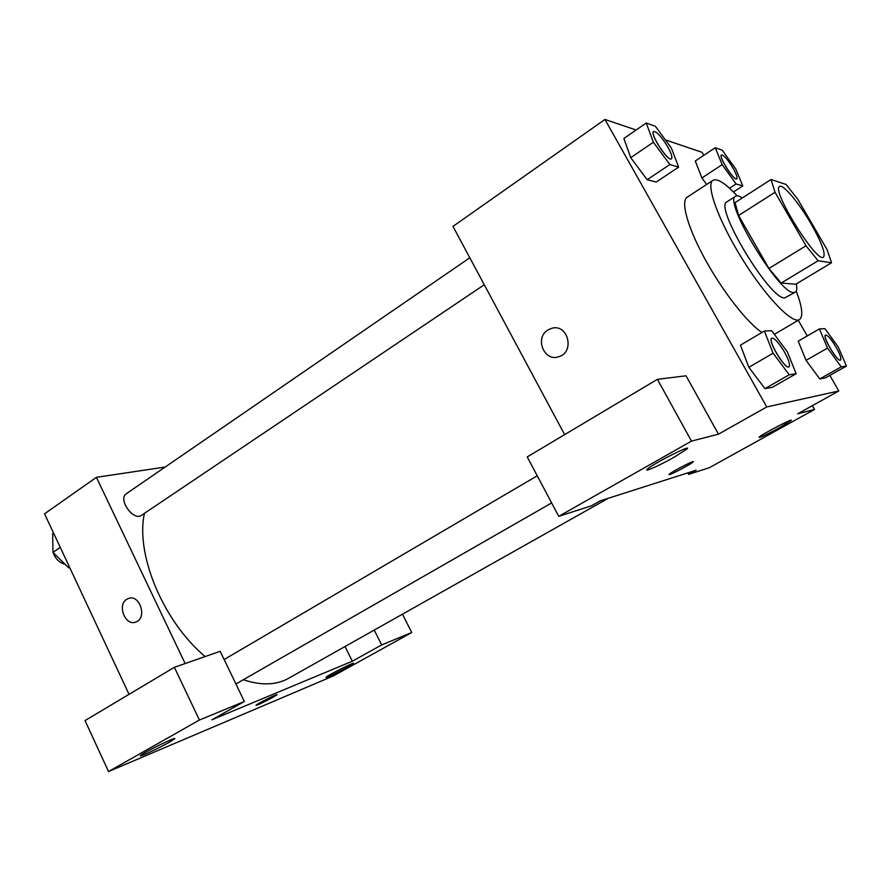 <?xml version="1.0" encoding="UTF-8"?>
<svg xmlns="http://www.w3.org/2000/svg" width="891" height="891" viewBox="0 0 891 891"><rect width="100%" height="100%" fill="white"/><g stroke="black" fill="none" stroke-linecap="round" stroke-linejoin="round"><path stroke-width="1.34" d="M811.178 224.02C821.68 242.586 825.779 253.623 823.484 257.143C817.014 263.959 770.637 189.248 779.614 186.475C782.977 183.691 799.171 203.126 811.178 224.02M786.074 184.459L771.038 179.514L775.025 192.289L806.01 245.793L818.116 260.751L831.559 262.745L827.082 249.658L797.679 199.105L786.074 184.459M818.116 260.751L781.195 283.048L795.819 284.218L831.559 262.745M781.195 283.048L768.933 268.469L806.01 245.793M771.038 179.514L735.064 202.613L738.583 215.499L768.933 268.469M742.248 198.002C739.263 195.953 737.08 195.352 735.699 196.198C722.534 200.107 779.425 294.665 793.736 292.515L795.284 292.181C796.855 291.179 797.189 288.428 796.309 283.928M795.284 292.181L784.771 297.884C770.136 300.245 713.468 205.966 726.956 201.834L735.699 196.198M738.583 215.499L775.025 192.289M796.242 291.112C802.301 307.094 803.381 316.583 799.472 319.579C792.389 324.491 765.692 296.803 742.114 258.702C718.424 220.667 705.449 184.459 713 180.294C717.422 178.122 725.441 183.301 737.08 195.82M761.961 332.443C747.527 323.088 722.868 291.647 705.304 259.671C687.674 227.673 680.412 201.321 687.173 197.212L713 180.294M819.408 328.902L798.213 341.197L806.054 360.365L819.776 378.931L825.289 377.962L846.45 366.056L838.297 347.089L824.943 328.69L819.408 328.902L827.527 348.091L841.227 366.858L846.45 366.056M715.25 147.706L722.155 164.657L736.1 183.969L742.782 185.929L735.821 169.112L722.222 150.2L715.25 147.706L695.27 161.015L701.908 177.955M764.367 331.029L740.454 345.162L748.83 367.292L764.957 388.621L772.252 387.329L764.957 388.621L748.83 367.315L773.098 353.192L789.214 374.777L796.142 373.719L787.354 351.856L771.695 330.75L764.367 331.029L773.098 353.192M636.129 130.008L604.944 119.461L766.75 406.942L838.787 390.982L829.855 375.389M807.257 335.952L798.28 320.281M703.801 155.335L702.086 152.328L665.388 139.909M630.717 157.674L623.9 138.473L630.739 157.685L647.167 179.737L656.288 182.031L678.63 167.118L671.357 148.073L655.408 126.288L646.242 123.014L653.393 142.215L669.82 164.534L678.63 167.118M547.965 329.971L551.418 328.411C567.923 322.943 575.408 352.379 558.601 356.768C544.022 362.013 534.422 337.756 547.965 329.971C534.433 337.756 544.022 362.013 558.612 356.768C575.408 352.379 567.935 322.943 551.418 328.411L547.965 329.971M838.787 390.982L797.735 413.792L814.497 409.481L709.403 467.675L688.654 474.38L696.172 470.203L600.166 500.876L591.479 505.776L558.746 516.346L527.238 456.927L657.413 379.321L686.059 375.802L718.458 434.173L766.75 406.942M564.638 434.63L452.984 226.403L604.944 119.461M674.075 457.239L686.616 449.287C694.245 442.905 652.836 463.799 647.423 469.078C642.957 472.887 659.752 465.392 674.075 457.239M657.413 379.321L691.472 441.112L718.458 434.173M558.746 516.346L691.472 441.112M779.335 427.758L790.729 420.797C795.986 416.52 762.618 433.783 759.11 437.158C758.876 438.294 765.614 435.164 779.335 427.758M812.336 405.672L814.497 409.481M687.83 472.865L688.654 474.38M669.776 474.491L669.297 474.168C672.137 471.417 696.985 458.742 692.886 462.128C690.815 464.166 673.34 473.511 669.776 474.491M669.007 474.58L669.776 474.48C673.329 473.5 690.815 464.155 692.886 462.128L693.187 461.716M608.252 498.292L288.573 678.318C276.21 685.212 261.13 685.68 243.343 679.71M205.108 656.567C163.12 621.35 135.298 554.102 144.431 513.339M484.27 284.752L141.613 515.243C133.438 521.58 117.478 498.971 126.411 493.659L469.802 257.777M352.313 661.222L211.935 719.783L244.357 701.507L199.406 720.028L108.535 771.539L333.267 675.979L411.742 632.521L381.66 644.917L352.313 661.222L345.017 646.532M165.158 467.04L96.406 477.331L185.139 663.55M255.984 705.349L272.913 697.319C263.012 702.62 257.399 705.238 256.107 705.171C257.61 703.5 279.395 692.708 276.811 694.902L272.924 697.319L276.934 694.713M169.134 742.326C158.32 748.507 137.637 758.063 140.578 755.49C143.028 752.695 178.79 735.242 174.525 738.906L169.134 742.326M347.512 667.069C338.435 672.137 323.99 678.975 326.139 677.16C328.044 675.088 356.567 660.799 353.226 663.583L347.512 667.069M402.476 614.177L411.742 632.521M374.231 630.082L381.66 644.917M244.357 701.507L220.188 651.299L174.369 667.314L85.024 720.585L108.535 771.539M174.369 667.314L199.406 720.028M96.406 477.331L44.55 513.817L129.05 694.334M128.315 598.529L126.834 599.264L128.315 598.529C139.653 593.662 147.639 618.131 135.933 621.974C125.442 626.663 116.766 604.956 126.834 599.264C116.777 604.956 125.442 626.663 135.944 621.974M53.56 533.063L52.68 533.664L52.959 552.364L68.696 567.89L69.754 567.645M52.959 552.364L60.265 547.375M68.696 567.89L69.587 567.289M65.021 564.27C59.374 562.789 55.376 558.846 53.026 552.431M52.959 552.175L52.859 545.882M736.712 178.879L736.679 178.902C734.173 181.43 718.157 156.248 721.443 154.956L721.476 154.934C723.904 155.056 727.758 159.478 733.059 168.154C736.4 174.135 737.625 177.699 736.746 178.857C734.24 181.385 718.213 156.203 721.51 154.911L721.443 154.956M695.27 161.015L701.93 177.977L722.155 164.657M701.93 177.977L706.652 184.448M729.517 188.235L736.1 183.969M733.416 191.988L742.782 185.929M671.424 158.865L671.391 158.888C668.094 162.162 649.383 133.394 653.604 131.523L653.638 131.5C656.801 131.5 661.49 136.624 667.738 146.826C671.38 153.43 672.616 157.44 671.458 158.843C668.161 162.117 649.45 133.338 653.671 131.467L653.604 131.523M630.739 157.685L653.393 142.215M656.288 182.031L647.167 179.737L669.82 164.534M623.9 138.473L646.242 123.014M840.48 360.064L840.447 360.087C837.674 362.514 821.981 336.275 825.512 335.127L825.545 335.105M798.213 341.197L806.065 360.376L827.527 348.091M825.289 377.962L819.776 378.931L841.227 366.858M836.148 347.256C840.079 354.362 841.538 358.627 840.514 360.042C837.74 362.47 822.048 336.23 825.578 335.083C827.739 335.116 831.258 339.17 836.148 347.256M788.958 366.858L788.925 366.88C785.194 370.021 767.129 339.861 771.729 338.201L771.762 338.179M764.957 388.621L789.214 374.777M772.252 387.329L796.142 373.719M784.503 352.079C788.903 360.164 790.406 365.087 788.992 366.836C785.272 369.977 767.196 339.816 771.806 338.157C774.602 338.034 778.834 342.679 784.503 352.079M774.357 334.337L799.472 319.579M686.616 449.287L686.137 448.429M235.915 683.976L551.629 502.936M224.153 659.529L537.24 475.794"/></g></svg>
